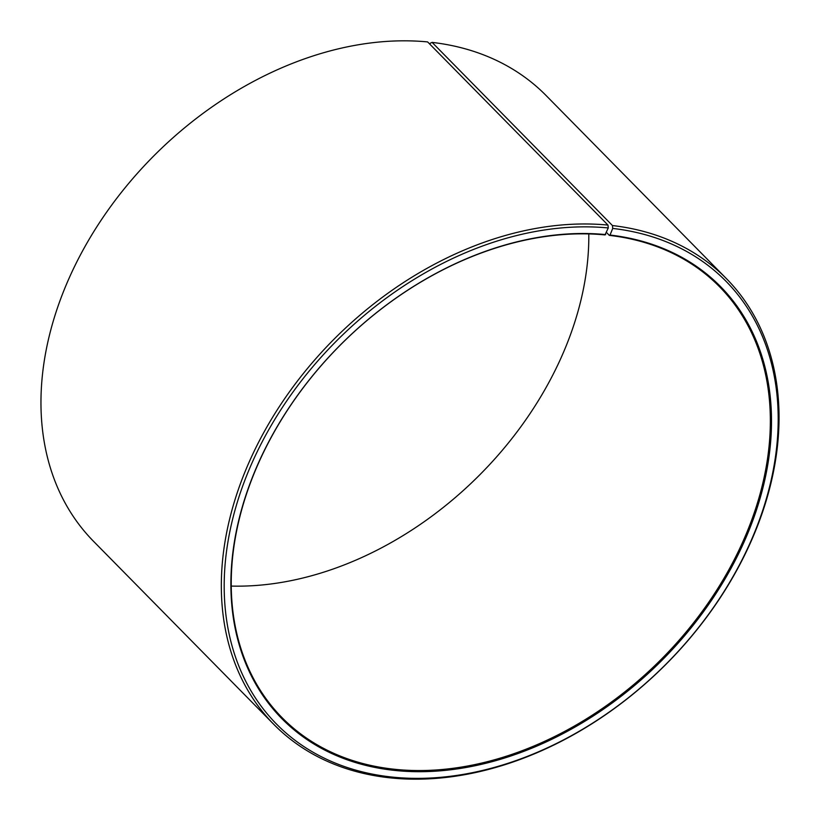 <?xml version="1.0" encoding="UTF-8"?>
<svg xmlns="http://www.w3.org/2000/svg" width="820" height="820" viewBox="0 0 820 820"><rect width="100%" height="100%" fill="white"/><g stroke="black" fill="none" stroke-linecap="round" stroke-linejoin="round"><path stroke-width="1.23" d="M231.199 586.074A307.039 224.557 135.4 0 0 588.801 233.925M607.989 225.08A317.627 232.296 135.4 0 0 281.875 402.774A317.627 232.296 135.4 0 0 273.87 724.439L93.5 541.282A317.627 232.296 135.4 0 1 101.516 219.616A317.627 232.296 135.4 0 1 427.62 41.922L607.989 225.08L608.276 227.95L604.996 234.909A307.039 224.557 135.4 0 0 289.767 406.679A307.039 224.557 135.4 0 0 282.018 717.623A307.039 224.557 135.4 0 0 396.583 769.478A307.039 224.557 135.4 0 0 711.811 597.708A307.039 224.557 135.4 0 0 719.56 286.764A307.039 224.557 135.4 0 0 609.322 235.371L606.503 232.501M605.693 234.582A307.879 225.172 135.4 0 0 251.863 478.685A307.879 225.172 135.4 0 0 396.695 770.626A307.879 225.172 135.4 0 0 749.603 528.869A307.879 225.172 135.4 0 0 610.029 235.043L609.322 235.371M608.276 227.95A315.505 230.748 135.4 0 0 245.692 478.091A315.505 230.748 135.4 0 0 394.112 777.268A315.505 230.748 135.4 0 0 755.753 529.525A315.505 230.748 135.4 0 0 612.724 228.421L610.029 235.043M273.87 724.439A317.627 232.296 135.4 0 0 392.38 778.077A317.627 232.296 135.4 0 0 718.484 600.383A317.627 232.296 135.4 0 0 726.499 278.718A317.627 232.296 135.4 0 0 612.458 225.551L612.724 228.421M429.916 44.239L430.336 43.204L432.099 42.394L612.458 225.551M726.499 278.718L546.13 95.561A317.627 232.296 135.4 0 0 432.099 42.394"/></g></svg>
